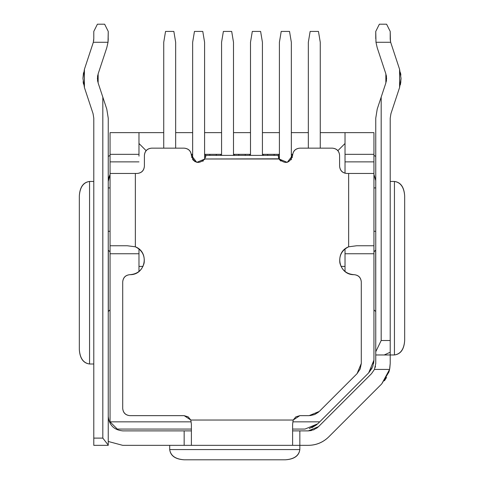 <?xml version="1.0" encoding="UTF-8"?>
<svg xmlns="http://www.w3.org/2000/svg" width="484" height="484" viewBox="0 0 484 484"><rect width="100%" height="100%" fill="white"/><g stroke="black" fill="none" stroke-linecap="round" stroke-linejoin="round"><path stroke-width="0.73" d="M108.247 156.405L110.056 155.443M108.694 177.882L110.056 174.452L108.247 181.452L110.056 174.452L108.301 180.211M98.137 73.883L98.137 82.964L98.137 73.883L106.782 47.747L108.023 42.277L106.782 47.747L98.137 73.883L97.405 78.426L98.137 82.964L98.137 73.883L98.137 82.964L102.826 97.139L102.826 438.111L108.247 445.111L108.247 118.187L106.782 109.106L102.826 97.139L106.782 109.106L108.247 118.187L108.247 445.111L102.826 438.111L93.787 438.111L93.787 118.187L93.055 113.643L84.41 87.507L82.945 78.426L84.41 69.339L93.279 42.465M97.792 81.748L97.496 80.066M97.496 76.787L97.792 75.099L97.496 76.787M108.023 42.271L108.144 40.505M93.63 40.801L93.745 39.748M93.787 38.768L93.787 31.43L93.787 38.66L93.327 42.277L84.41 69.339L84.41 87.507L93.055 113.643L93.787 118.187L93.055 113.643M83.127 81.699L83.508 84.119L83.127 81.699M108.156 40.366L108.023 42.277L93.327 42.277L108.023 42.277L108.247 31.43L104.635 24.2L108.247 31.43L104.635 24.2L97.405 24.2L93.787 31.43L97.405 24.2L104.635 24.2L108.247 31.43L108.15 40.438M82.945 78.426L83.508 72.727M190.805 420.033L293.195 420.033L299.838 415.653L309.076 415.653L299.838 415.653L295.857 416.851L293.195 420.033L292.608 424.317L292.608 445.341L122.706 445.341L108.247 441.469L122.706 445.341L184.162 445.341L184.162 430.881L122.706 430.881C113.988 429.961 109.166 425.14 108.247 416.421C109.166 425.14 113.988 429.961 122.706 430.881L184.162 430.881L184.162 445.341L299.838 445.341L299.838 430.881L292.608 430.881L308.308 430.881L299.838 430.881L299.838 449.575L169.702 449.575C170.622 455.74 175.438 459.153 184.162 459.8L285.378 459.8L184.162 459.8C175.317 459.237 170.501 455.825 169.702 449.575L299.838 449.575L299.838 445.341L292.608 445.341L292.608 424.317L293.195 420.033L190.805 420.033L188.143 416.851L184.162 415.653L129.936 415.653C125.519 415.26 123.105 412.846 122.706 408.423L122.706 281.906C123.105 277.483 125.513 275.075 129.936 274.676C125.513 275.075 123.105 277.483 122.706 281.906L122.706 408.423C123.105 412.846 125.513 415.26 129.936 415.653L184.162 415.653L190.805 420.033L191.392 424.317L191.392 445.341L191.392 424.317L190.805 420.033L184.162 415.653M110.056 309.875L108.325 311.466L110.056 309.875M108.325 250.258L110.056 251.849L108.325 250.258L108.325 311.466L108.325 250.258M93.787 445.341L93.787 438.111L93.787 445.341L108.247 445.341L93.787 445.341M339.605 155.382L339.605 166.224C340.004 170.646 342.412 173.054 346.834 173.453L348.643 173.453L348.643 246.81C334.093 252.237 338.54 275.1 354.064 274.676C358.481 275.069 360.895 277.483 361.294 281.906C360.895 277.483 358.487 275.075 354.064 274.676C338.54 275.1 334.093 252.237 348.643 246.81L356.678 245.757L373.944 245.757L373.944 173.453L348.643 173.453L373.944 173.453L373.944 245.757L356.678 245.757L348.643 246.81L348.643 173.453L346.834 173.453C342.472 172.994 340.064 170.586 339.605 166.224L339.605 155.382C339.205 150.96 336.791 148.552 332.375 148.152C336.791 148.552 339.205 150.96 339.605 155.382C339.145 151.02 336.731 148.612 332.375 148.152L299.838 148.152L332.375 148.152M122.706 281.906C123.166 277.544 125.58 275.136 129.936 274.676C137.42 274.113 142.151 270.211 144.129 262.975C142.151 270.211 137.42 274.113 129.936 274.676C145.46 275.1 149.907 252.237 135.357 246.81L135.357 173.453L137.166 173.453C141.588 173.054 143.996 170.646 144.395 166.224L144.395 155.382C144.795 150.96 147.203 148.552 151.625 148.152L184.162 148.152C188.578 148.552 190.992 150.96 191.392 155.382C194.132 163.308 198.634 164.512 204.883 158.994L279.014 158.806M110.056 231.292L108.247 231.292L110.056 231.292M108.247 187.913L110.056 187.913L108.247 187.913M373.944 187.913L375.753 187.913L373.944 187.913M375.753 231.292L373.944 231.292L375.753 231.292M191.392 430.881L184.162 430.881L191.392 430.881M110.056 245.757L110.056 173.453L110.056 245.757L127.322 245.757L135.357 246.81L127.322 245.757L110.056 245.757L110.056 253.749L110.056 245.757M184.162 148.152C188.524 148.612 190.932 151.02 191.392 155.382L196.752 162.364L191.392 155.382C190.992 150.96 188.585 148.552 184.162 148.152L151.625 148.152C147.209 148.552 144.795 150.96 144.395 155.382L144.395 166.224C143.936 170.586 141.528 172.994 137.166 173.453L110.056 173.453L135.357 173.453L135.357 246.81C142.084 250.137 145.006 255.528 144.129 262.975M285.378 459.8C294.097 459.153 298.918 455.74 299.838 449.575C299.039 455.825 294.224 459.237 285.378 459.8M169.702 445.341L169.702 449.575L169.702 445.341M79.328 349.545L79.328 195.911L79.328 349.545C79.981 358.263 83.387 363.085 89.552 364.004L89.552 181.452C83.387 182.371 79.981 187.193 79.328 195.911C79.89 187.072 83.302 182.25 89.552 181.452L89.552 364.004L93.787 364.004L89.552 364.004C83.302 363.206 79.89 358.384 79.328 349.545M93.787 181.452L89.552 181.452L93.787 181.452M205.839 155.824L205.797 156.265M203.286 160.906L202.808 161.275M195.125 161.71L192.886 159.781M278.161 155.824L278.149 155.382L205.851 155.382L278.149 155.382L279.117 158.994C285.372 164.512 289.868 163.308 292.608 155.376M291.35 159.46L291.09 159.817M280.938 161.081L280.557 160.767M280.357 160.579L280.036 160.252M279.843 160.029L279.123 159L278.155 155.642M205.845 155.642L205.391 157.917M278.609 157.917L279.117 158.994L204.883 158.994L196.752 162.364M292.608 155.382C293.008 150.96 295.415 148.552 299.838 148.152C295.476 148.612 293.068 151.02 292.608 155.382L287.248 162.364L292.608 155.382M93.787 118.187L93.787 438.111L102.826 438.111L102.826 97.139L98.137 82.964M93.618 40.856L93.751 39.682M108.228 39.222L108.156 40.372M108.247 38.66L108.15 40.426M97.405 24.2L93.787 31.43L97.405 24.2M93.787 38.66L93.327 42.277M361.294 281.906L361.294 363.436L361.294 281.906C360.834 277.544 358.42 275.136 354.064 274.676C346.58 274.113 341.849 270.211 339.871 262.975C338.994 255.528 341.916 250.137 348.643 246.81M308.308 445.341L299.838 445.341L308.308 445.341C316.246 445.213 323.058 442.388 328.757 436.87L381.743 383.885L389.584 369.425L374.453 369.425L371.518 373.66L318.532 426.646L308.308 430.881L313.844 429.78L318.526 426.652L371.518 373.66L374.453 369.425L375.753 363.436L375.753 118.187L375.753 351.795L381.174 340.506L390.213 340.506L390.213 354.966L375.753 354.966L390.213 354.966L390.213 363.436L389.584 369.425L388.9 372.045L381.743 383.885L328.757 436.87C323.076 442.43 316.258 445.256 308.308 445.341M151.625 148.152C147.269 148.612 144.855 151.02 144.395 155.382M122.706 408.423C123.166 412.785 125.58 415.193 129.936 415.653M309.076 415.653L319.301 411.418L357.059 373.66L361.294 363.436L360.193 368.971L357.059 373.66L319.301 411.418L314.606 414.558L309.076 415.653M287.248 162.364L279.117 158.994M308.332 430.881L311.46 430.536M316.542 428.31L318.514 426.664M375.197 367.404L375.481 366.219L375.197 367.404M375.747 363.889L375.753 363.436L375.747 363.889M394.448 354.966L390.213 354.966L394.448 354.966L394.448 181.452L390.213 181.452L394.448 181.452L394.448 354.966C400.613 354.046 404.019 349.23 404.672 340.506C404.11 349.351 400.698 354.167 394.448 354.966M390.225 39.331L390.673 42.277L390.213 38.66L390.213 31.43L386.595 24.2L379.365 24.2L375.753 31.43L375.977 42.277L390.673 42.277L399.59 69.339L401.054 78.426L399.59 87.507L390.945 113.643L390.213 118.187L390.945 113.643L390.213 118.187L390.213 340.506L390.213 118.187L390.945 113.643L399.59 87.507L399.59 69.339L390.673 42.277L375.977 42.277L377.217 47.747L385.863 73.883L385.863 82.964L381.174 97.139L381.174 340.506L381.174 97.139L377.217 109.106L375.753 118.187L377.217 109.106L385.863 82.964L385.863 73.883L385.863 82.964L385.863 73.883L377.217 47.747L375.977 42.271M375.699 180.211L373.944 174.452L375.723 180.538M375.753 156.405L373.944 155.443L375.753 156.405M375.753 250.053L375.753 311.672L375.675 250.258L373.944 251.849L375.753 250.053M390.945 113.643L390.213 118.187M385.863 82.97L386.595 78.426L385.863 73.883M386.208 75.099L386.504 76.787M386.504 80.066L386.238 81.627L386.504 80.066M390.219 39.125L390.425 41.128M400.341 84.833L400.873 81.699L400.341 84.833M400.873 75.147L400.492 72.727L400.873 75.147M390.213 352.225L384.223 354.966M404.672 340.506L404.672 195.911C404.019 187.187 400.613 182.371 394.448 181.452C400.698 182.25 404.11 187.066 404.672 195.911L404.672 340.506M379.365 24.2L375.753 31.43L379.365 24.2L386.595 24.2L390.213 31.43L390.425 41.116M401.054 78.426L400.492 84.119M390.219 39.053L390.213 38.66M390.213 31.43L387.121 25.235M373.944 309.875L375.675 311.466L373.944 309.875M375.753 38.66L375.753 31.43M384.405 380.817L386.601 377.429M388.888 372.093L389.463 369.982M389.777 368.433L390.213 363.436L390.213 340.506L381.174 340.506L375.753 351.795L375.759 363.436L374.453 369.425L389.584 369.425L390.213 363.436M310.214 415.611L314.606 414.558L318.46 412.199M110.056 421.842L110.056 253.749L110.056 421.842L191.198 421.842L110.056 421.842L117.285 429.072L110.056 421.842M110.056 178.977L110.056 132.646L110.056 178.977M138.975 271.5L138.975 253.749L110.056 253.749L138.975 253.749L138.975 248.927L138.975 271.5M292.802 421.842L319.718 421.842L368.651 372.916L373.944 360.132L373.944 253.749L345.025 253.749L345.025 271.5L345.025 253.749L373.944 253.749L373.944 360.132L372.789 366.497L368.651 372.916L319.718 421.842L292.802 421.842M138.975 161.874L110.056 161.874L138.975 161.874M138.975 156.144L138.975 154.335L110.056 154.335L138.975 154.335L138.975 132.646L110.056 132.646L163.731 132.646L138.975 132.646L138.975 156.144M175.662 132.646L192.656 132.646L175.662 132.646M204.587 132.646L221.569 132.646L204.587 132.646M233.5 132.646L250.494 132.646L233.5 132.646M262.425 132.646L279.407 132.646L262.425 132.646M291.338 132.646L308.332 132.646L291.338 132.646M320.263 132.646L373.944 132.646L373.944 173.453L373.944 132.646L320.263 132.646M373.944 240.233L373.944 253.749L373.944 240.233M305.005 429.072L292.608 429.072L305.005 429.072L317.782 423.778L319.718 421.842L317.782 423.778L309.294 428.558M191.392 429.072L117.285 429.072L191.392 429.072M368.651 372.916L372.045 368.197M345.025 253.749L345.025 248.927L345.025 253.749M345.025 154.335L345.025 132.646L345.025 154.335L373.944 154.335L345.025 154.335L345.025 156.144L345.025 154.335M345.025 161.874L373.944 161.874L345.025 161.874M373.944 360.132L373.642 363.423M311.92 427.699L316.881 424.625M345.025 266.4L340.996 266.4L345.025 266.4M143.004 266.4L138.975 266.4L143.004 266.4M146.144 150.663L138.975 143.494L146.144 150.663M216.251 155.382L216.251 154.335L204.587 154.335L216.336 154.335L216.336 155.382M220.674 154.335L221.569 154.335L220.674 154.335L220.674 155.382L220.674 154.335L216.336 154.335M233.5 154.335L234.407 154.335L234.407 155.382L234.407 154.335L233.5 154.335M238.745 155.382L238.745 154.335L250.494 154.335L249.593 154.335L249.593 155.382L249.593 154.335L245.255 154.335L245.255 155.382L245.255 154.335L238.83 154.335L238.83 155.382M274.089 155.382L274.089 154.335L262.425 154.335L274.174 154.335L274.174 155.382M278.512 154.335L279.407 154.335L278.512 154.335L278.512 157.639L278.512 154.335L274.174 154.335M291.338 154.335L292.245 154.335L292.245 157.639L292.245 154.335L291.338 154.335M191.313 154.335L192.656 154.335L191.755 154.335L191.755 157.639L191.755 154.335L191.313 154.335M337.856 150.663L345.025 143.494L337.856 150.663M345.025 173.224L345.025 156.144L345.025 173.224M267.664 154.335L267.664 155.382L267.664 154.335M263.326 154.335L263.326 155.382L263.326 154.335M238.745 154.335L234.407 154.335M209.826 154.335L209.826 155.382L209.826 154.335M205.488 154.335L205.488 157.639L205.488 154.335M292.687 154.335L292.245 154.335M320.263 148.152L320.263 42.277L318.454 31.43L310.141 31.43L308.332 42.277L308.332 148.152L308.332 42.277L310.141 31.43L318.454 31.43L320.263 42.277L320.263 148.152M175.662 148.152L175.662 42.277L173.853 31.43L165.54 31.43L163.731 42.277L163.731 148.152L163.731 42.277L165.54 31.43L173.853 31.43L175.662 42.277L175.662 148.152M233.5 155.382L233.5 42.277L231.691 31.43L223.378 31.43L221.569 42.277L221.569 155.382L221.569 42.277L223.378 31.43L231.691 31.43L233.5 42.277L233.5 155.382M262.425 155.382L262.425 42.277L260.616 31.43L252.303 31.43L250.494 42.277L250.494 155.382L250.494 42.277L252.303 31.43L260.616 31.43L262.425 42.277L262.425 155.382M291.338 159.472L291.338 42.277L289.529 31.43L281.216 31.43L279.407 42.277L279.407 159.46L279.407 42.277L281.216 31.43L289.529 31.43L291.338 42.277L291.338 159.472M204.587 159.466L204.587 42.277L202.778 31.43L194.465 31.43L192.656 42.277L192.656 159.466L192.656 42.277L194.465 31.43L202.778 31.43L204.587 42.277L204.587 159.466M390.213 354.966L375.753 354.966"/></g></svg>
